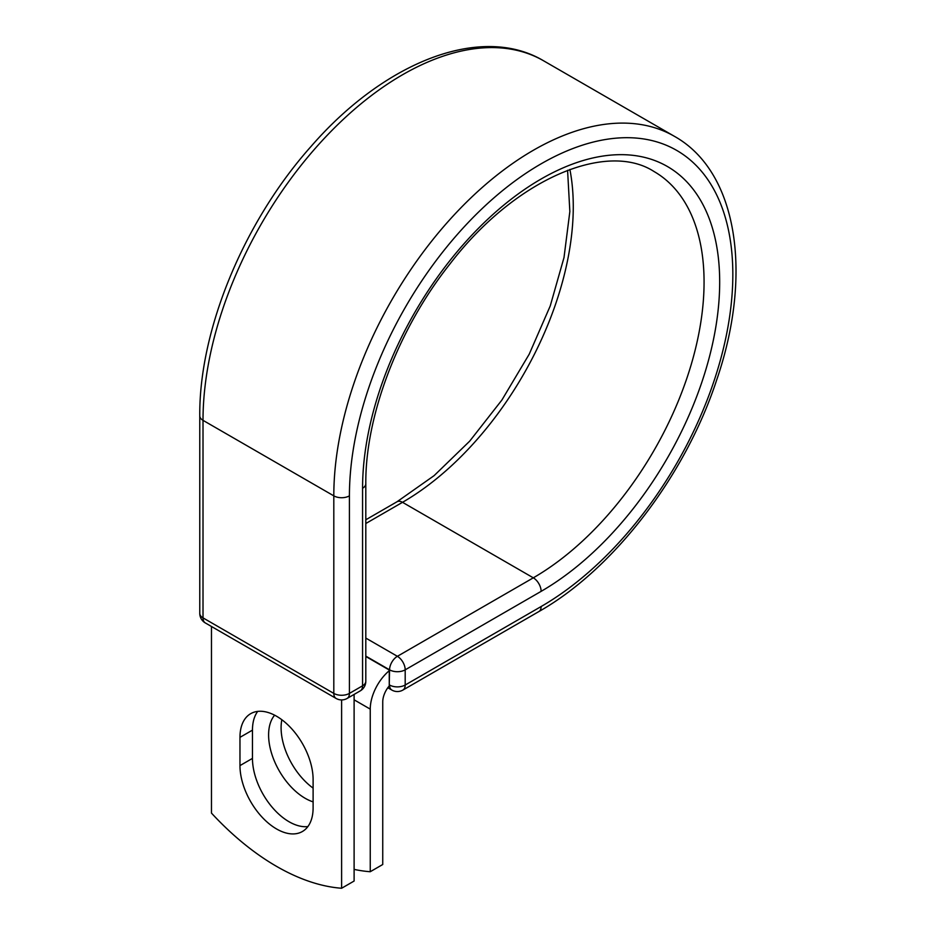 <?xml version="1.0" encoding="UTF-8"?>
<svg xmlns="http://www.w3.org/2000/svg" width="935" height="935" viewBox="0 0 935 935"><rect width="100%" height="100%" fill="white"/><g stroke="black" fill="none" stroke-linecap="round" stroke-linejoin="round"><path stroke-width="1.4" d="M276.538 828.948A51.717 29.862 -120 0 0 302.402 831.507A51.717 29.862 -120 0 0 313.108 807.828L313.108 779.58A51.717 29.862 -120 0 0 290.54 727.524A51.717 29.862 -120 0 0 250.685 713.674A51.717 29.862 -120 0 0 239.968 737.353L239.968 765.601A51.717 29.862 -120 0 0 276.538 828.948M257.698 711.395A51.717 29.862 -120 0 0 252.462 730.141L252.462 758.39A51.717 29.862 -120 0 0 289.032 821.736A51.717 29.862 -120 0 0 307.884 826.575M313.108 788.111A51.717 29.862 60 0 1 281.832 719.728M313.108 801.868A51.717 29.862 60 0 1 305.172 798.291A51.717 29.862 60 0 1 272.973 757.49A51.717 29.862 60 0 1 274.633 715.193M354.108 869.386A230.068 132.828 -120 0 0 370.248 871.724L370.248 709.127A34.455 19.892 -60 0 1 389.252 670.711L389.252 684.829L389.568 669.834L365.807 656.113M370.248 871.724L382.742 864.501L382.742 701.916A16.783 9.689 -60 0 1 389.299 685.869A11.045 6.381 -60 0 1 389.252 684.829M389.252 670.711L389.252 670.021L365.807 656.487M341.614 699.929L341.614 888.25L354.108 881.039L354.108 694.424M341.614 888.25A230.068 132.828 60 0 1 211.474 813.111L211.474 626.497M370.248 709.127L354.108 699.812M541.131 606.534L405.194 685.016A11.045 6.381 60 0 1 402.903 690.065L538.841 611.583A11.045 6.381 -120 0 0 541.131 606.534A271.103 156.531 -60 0 0 732.83 274.493A271.103 156.531 -60 0 0 541.131 163.812A271.103 156.531 -60 0 0 349.421 495.854L349.421 693.396L362.57 685.799A11.045 6.381 0 0 0 365.807 681.299L365.807 483.757C365.223 416.122 398.263 329.062 449.677 264.313C515.349 178.398 606.757 140.858 654.056 171.537A241.475 139.42 -60 0 1 691.07 365.036A241.475 139.42 -60 0 1 533.312 577.83L397.387 656.312A11.045 6.381 60 0 1 405.194 669.834L405.194 685.016A11.045 6.381 180 0 1 389.568 685.016A11.045 6.381 120 0 0 391.858 690.065A11.045 11.045 0 0 0 402.903 690.065M365.807 483.757A11.045 6.381 0 0 1 362.57 488.257A252.52 145.79 -60 0 1 541.131 178.994A252.52 145.79 -60 0 1 719.681 282.078A252.52 145.79 -60 0 1 541.131 591.352L405.194 669.834A11.045 6.381 180 0 1 389.568 669.834A11.045 6.381 120 0 1 397.387 656.312L365.807 638.079M541.131 591.352A11.045 6.381 -120 0 0 533.312 577.83L402.517 502.317L365.807 523.518M569.883 169.434A241.475 139.42 -60 0 1 402.517 502.317A11.045 6.381 -120 0 0 397.001 501.768L365.807 519.778M199.774 415.83A11.045 6.381 0 0 0 203.012 420.341A282.148 162.9 -60 0 1 326.175 136.393A282.148 162.9 -60 0 1 543.597 60.798C481.104 23.562 384.437 61.862 310.969 146.526C244.023 221.537 199.05 329.938 199.774 415.83L199.774 613.372A11.045 6.381 0 0 0 203.012 617.883L333.807 693.396A11.045 6.381 0 0 0 349.421 693.396A11.045 6.381 -120 0 1 347.13 698.445L360.279 690.86A11.045 6.381 -120 0 0 362.57 685.799L362.57 488.257M199.774 613.372A11.045 11.045 0 0 0 205.303 622.932A11.045 6.381 120 0 1 203.012 617.883L203.012 420.341L333.807 495.854A282.148 162.9 -60 0 1 456.97 211.906A282.148 162.9 -60 0 1 674.392 136.311L543.597 60.798M205.303 622.932L336.097 698.445A11.045 6.381 120 0 1 333.807 693.396L333.807 495.854A11.045 6.381 0 0 0 349.421 495.854M252.462 730.141L239.968 737.353M252.462 758.39L239.968 765.601M538.841 611.583C613.547 569.298 684.911 476.219 716.409 380.779C753.061 274.773 737.914 171.83 674.392 136.311M397.001 501.768L434.085 475.658L469.662 441.191L501.896 400.04L529.21 354.201L550.247 305.92L564.004 257.569L569.847 211.555L567.58 170.287M387.826 687.739L391.858 690.065M360.279 690.86A11.045 11.045 0 0 0 365.807 681.299M336.097 698.445A11.045 11.045 0 0 0 347.13 698.445"/></g></svg>
